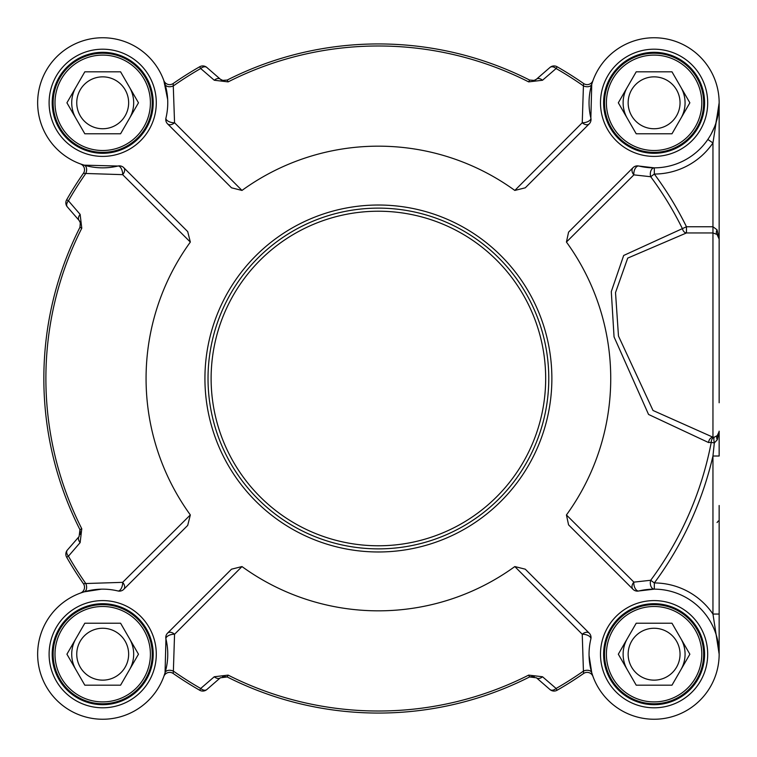 <?xml version="1.0" encoding="UTF-8"?>
<svg xmlns="http://www.w3.org/2000/svg" width="757" height="757" viewBox="0 0 757 757"><rect width="100%" height="100%" fill="white"/><g stroke="black" fill="none" stroke-linecap="round" stroke-linejoin="round"><path stroke-width="1.14" d="M208.024 378.5A170.372 170.372 0 0 0 378.396 548.872A170.372 170.372 0 0 0 548.778 378.5A170.372 170.372 0 0 0 378.396 208.128A170.372 170.372 0 0 0 208.024 378.5M589.211 123.874A6.198 6.198 0 0 0 590.857 118.045L591.747 84.254A6.198 4.031 16.6 0 1 583.429 85.891L582.247 122.738A6.198 4.135 -135 0 0 589.211 123.874L525.282 187.812L514.817 190.433A232.333 232.333 0 0 0 241.985 190.433L174.555 122.738L173.192 83.516A359.338 359.338 0 0 1 199.687 66.758A359.338 359.338 0 0 0 173.192 83.516A6.198 6.198 0 0 1 163.862 80.649A6.198 6.198 0 0 0 173.192 83.516M241.985 190.433L231.519 187.812L167.581 123.874A6.198 4.135 135 0 0 174.555 122.738A6.198 3 13.6 0 1 168.423 121.347A6.198 3 13.6 0 1 165.944 118.045A65.055 65.055 0 0 0 107.825 37.954A65.055 65.055 0 0 0 37.85 107.929A65.055 65.055 0 0 0 117.941 166.038A6.198 3 -103.6 0 1 121.243 168.527A6.198 3 -103.6 0 1 122.643 174.649A6.198 4.135 135 0 0 123.779 167.685A6.198 6.198 0 0 0 117.941 166.038L84.15 165.158A6.198 4.031 -73.4 0 1 85.787 173.476L122.643 174.649L190.338 242.079A232.333 232.333 0 0 0 190.338 514.921L122.643 582.351A6.198 3 -76.4 0 1 121.243 588.473A6.198 3 -76.4 0 1 117.941 590.962A65.055 65.055 0 0 0 37.85 649.071A65.055 65.055 0 0 0 107.825 719.046A65.055 65.055 0 0 0 165.944 638.955A6.198 3 166.4 0 1 168.423 635.653A6.198 3 166.4 0 1 174.555 634.262A6.198 4.135 45 0 0 167.581 633.126A6.198 6.198 0 0 0 165.944 638.955L165.054 672.746A6.198 4.031 -163.4 0 1 173.372 671.109L174.555 634.262L241.985 566.567A232.333 232.333 0 0 0 514.817 566.567L582.247 634.262A6.198 3 -166.4 0 1 588.369 635.653A6.198 3 -166.4 0 1 590.857 638.955A65.055 65.055 0 0 0 648.976 719.046A65.055 65.055 0 0 0 718.951 649.071A65.055 65.055 0 0 0 638.851 590.962A6.198 3.378 76.4 0 1 635.161 588.416A6.198 3.378 76.4 0 1 633.883 582.133A6.198 4.485 -45 0 0 633.022 589.315A6.198 6.198 0 0 0 638.851 590.962L654.303 589.145A6.198 4.012 90.2 0 1 650.708 580.269L633.883 582.133L566.435 514.959A232.333 232.333 0 0 0 566.435 242.041L568.573 232.134L633.022 167.685A6.198 4.485 -135 0 0 633.883 174.867L650.708 176.731A6.198 4.012 89.8 0 1 654.303 167.855L638.851 166.038A6.198 6.198 0 0 0 633.022 167.685M167.581 633.126L231.519 569.188L241.985 566.567M214.278 80.242A6.198 4.003 -49 0 1 220.344 79.201L206.831 67.458A6.198 6.198 0 0 0 199.687 66.758L200.7 68.527L214.278 80.242L228.131 81.879A332.512 332.512 0 0 1 528.66 81.879L542.523 80.242L556.102 68.527A357.295 357.295 0 0 1 583.429 85.891L583.609 83.516A359.338 359.338 0 0 0 557.114 66.758A6.198 6.198 0 0 0 549.97 67.458L536.448 79.201L534.328 80.412L529.588 80.053A334.556 334.556 0 0 0 227.214 80.053L222.492 80.422L220.344 79.201L206.831 67.458A6.198 6.198 0 0 0 199.687 66.758M190.338 514.921L187.708 525.386L123.779 589.315A6.198 4.135 45 0 0 122.643 582.351L85.787 583.524A357.295 357.295 0 0 1 68.433 556.196L80.138 542.618A6.198 4.003 -139 0 1 79.106 536.552L67.354 550.074A6.198 6.198 0 0 0 66.654 557.218A359.338 359.338 0 0 0 83.421 583.713L85.787 583.524A6.198 4.031 -106.6 0 1 84.15 591.842L101.457 589.154M80.138 542.618L81.775 528.764A332.512 332.512 0 0 1 81.775 228.236L80.138 214.382L68.433 200.804A357.295 357.295 0 0 1 85.787 173.476L83.421 173.287A359.338 359.338 0 0 0 66.654 199.782A6.198 6.198 0 0 0 67.354 206.926L79.106 220.448L80.318 222.567L79.958 227.308A334.556 334.556 0 0 0 79.958 529.692L79.106 536.552L67.354 550.074A6.198 6.198 0 0 0 66.654 557.218A359.338 359.338 0 0 0 83.421 583.713A6.198 6.198 0 0 1 80.545 593.034A6.198 6.198 0 0 0 83.421 583.713M514.817 566.567L525.282 569.188L589.211 633.126A6.198 4.135 -45 0 0 582.247 634.262L583.429 671.109A357.295 357.295 0 0 1 556.102 688.473L542.523 676.758A6.198 4.003 131 0 1 536.448 677.799L549.97 689.542A6.198 6.198 0 0 0 557.114 690.242A359.338 359.338 0 0 0 583.609 673.484L583.429 671.109A6.198 4.031 163.4 0 1 591.747 672.746L589.06 655.448M542.523 676.758L528.66 675.121A332.512 332.512 0 0 1 228.131 675.121L214.278 676.758L200.7 688.473A357.295 357.295 0 0 1 173.372 671.109L173.192 673.484A359.338 359.338 0 0 0 199.687 690.242A6.198 6.198 0 0 0 206.831 689.542L220.344 677.799L227.214 676.947A334.556 334.556 0 0 0 529.588 676.947L536.448 677.799M719.15 402.762L719.15 239.098L717.049 229.806L712.952 226.759L686.476 226.759A343.423 343.423 0 0 0 654.322 174.053A71.253 71.253 0 0 0 712.952 142.95L719.15 102.801L719.15 239.098A6.198 6.198 0 0 0 717.049 234.452L719.15 239.098M707.833 139.458L712.952 142.95L712.952 232.948L686.476 232.948L686.476 226.759L623.683 255.469L611.296 291.577L614.05 336.884L648.55 414.448L708.533 442.533L711.249 442.362A6.198 4.334 78.9 0 1 714.315 437.168L712.952 437.205L653.017 410.483L618.478 336.042L615.517 292.59L627.704 258.118L686.476 232.948A6.198 4.296 88.4 0 1 682.436 228.746A338.918 338.918 0 0 0 650.708 176.731L654.322 174.053L654.303 167.855M566.435 242.041L633.883 174.867A6.198 3.378 103.6 0 1 635.161 168.584A6.198 3.378 103.6 0 1 638.851 166.038A65.055 65.055 0 0 0 718.951 107.929A65.055 65.055 0 0 0 648.976 37.954A65.055 65.055 0 0 0 590.857 118.045A6.198 3 -13.6 0 1 588.369 121.347A6.198 3 -13.6 0 1 582.247 122.738L514.817 190.433M719.15 654.199L719.15 614.05L712.952 614.05A71.253 71.253 0 0 0 654.322 582.947L650.708 580.269A338.918 338.918 0 0 0 711.249 442.362L714.315 442.949L712.952 456.017L712.952 614.05L719.15 654.199L719.15 505.506M633.022 589.315L568.573 524.866L566.435 514.959M719.131 104.229L715.867 123.211M714.476 127.015L711.097 134.159M591.747 84.254L592.968 80.554A6.198 6.198 0 0 1 592.93 80.649A6.198 6.198 0 0 0 592.968 80.554A6.198 6.198 0 0 1 592.93 80.649L592.93 80.649A6.198 6.198 0 0 1 583.609 83.516A359.338 359.338 0 0 0 557.114 66.758A6.198 6.198 0 0 0 549.97 67.458A6.198 4.022 49 0 1 556.102 68.527L557.114 66.758M163.881 80.677A6.198 6.198 0 0 1 163.834 80.554A6.198 6.198 0 0 0 163.862 80.649A6.198 6.198 0 0 1 163.834 80.554L167.666 99.498M84.15 165.158L80.45 163.928A6.198 6.198 0 0 1 80.545 163.966A6.198 6.198 0 0 0 80.45 163.928A6.198 6.198 0 0 1 80.545 163.966L80.545 163.966A6.198 6.198 0 0 1 83.421 173.287A359.338 359.338 0 0 0 66.654 199.782A6.198 6.198 0 0 0 67.354 206.926A6.198 4.022 -41 0 1 68.433 200.804L66.654 199.782A6.198 6.198 0 0 0 67.354 206.926M165.054 84.254A6.198 4.031 -16.6 0 0 173.372 85.891A357.295 357.295 0 0 1 200.7 68.527A6.198 4.022 -49 0 1 206.831 67.458M536.448 79.201A6.198 6.198 0 0 1 533.836 80.554L536.439 79.211A6.198 4.003 49 0 1 542.523 80.242M165.944 118.045A6.198 6.198 0 0 0 167.581 123.874M80.583 593.024A6.198 6.198 0 0 1 80.45 593.072A6.198 6.198 0 0 0 80.545 593.034A6.198 6.198 0 0 1 80.45 593.072L84.15 591.842M165.054 672.746L163.834 676.446A6.198 6.198 0 0 1 163.862 676.351A6.198 6.198 0 0 0 163.834 676.446A6.198 6.198 0 0 1 163.862 676.351L163.862 676.351A6.198 6.198 0 0 1 173.192 673.484A359.338 359.338 0 0 0 199.687 690.242A6.198 6.198 0 0 0 206.831 689.542A6.198 4.022 -131 0 1 200.7 688.473L199.687 690.242M123.779 167.685L187.708 231.614L190.338 242.079M66.654 557.218L68.433 556.196A6.198 4.022 -139 0 1 67.354 550.074M79.106 220.448A6.198 6.198 0 0 1 80.45 223.06L79.106 220.448A6.198 4.003 -41 0 1 80.138 214.382M117.941 590.962A6.198 6.198 0 0 0 123.779 589.315M557.114 690.242L556.102 688.473A6.198 4.022 131 0 1 549.97 689.542A6.198 6.198 0 0 0 557.114 690.242A359.338 359.338 0 0 0 583.609 673.484A6.198 6.198 0 0 1 592.93 676.351L592.93 676.351A6.198 6.198 0 0 1 592.968 676.446A6.198 6.198 0 0 0 592.92 676.323A6.198 6.198 0 0 1 592.968 676.446L591.747 672.746M220.344 677.799A6.198 4.003 -131 0 1 214.278 676.758M590.857 638.955A6.198 6.198 0 0 0 589.211 633.126M704.587 654.199A50.492 50.492 0 0 1 654.095 704.691A50.492 50.492 0 0 1 603.603 654.199A50.492 50.492 0 0 1 654.095 603.707A50.492 50.492 0 0 1 704.587 654.199A50.492 50.492 0 0 1 654.095 704.691A50.492 50.492 0 0 1 603.603 654.199A50.492 50.492 0 0 0 654.095 704.691A50.492 50.492 0 0 0 704.587 654.199M153.198 102.801A50.492 50.492 0 0 1 102.697 153.293A50.492 50.492 0 0 1 52.205 102.801A50.492 50.492 0 0 1 102.697 52.309A50.492 50.492 0 0 1 153.198 102.801A50.492 50.492 0 0 1 102.697 153.293A50.492 50.492 0 0 1 52.205 102.801A50.492 50.492 0 0 0 102.697 153.293A50.492 50.492 0 0 0 153.198 102.801M704.587 102.801A50.492 50.492 0 0 1 654.095 153.293A50.492 50.492 0 0 1 603.603 102.801A50.492 50.492 0 0 1 654.095 52.309A50.492 50.492 0 0 1 704.587 102.801A50.492 50.492 0 0 1 654.095 153.293A50.492 50.492 0 0 1 603.603 102.801A50.492 50.492 0 0 0 654.095 153.293A50.492 50.492 0 0 0 704.587 102.801M153.198 654.199A50.492 50.492 0 0 1 102.697 704.691A50.492 50.492 0 0 1 52.205 654.199A50.492 50.492 0 0 1 102.697 603.707A50.492 50.492 0 0 1 153.198 654.199A50.492 50.492 0 0 1 102.697 704.691A50.492 50.492 0 0 1 52.205 654.199A50.492 50.492 0 0 0 102.697 704.691A50.492 50.492 0 0 0 153.198 654.199M654.303 589.145L654.322 582.947A343.423 343.423 0 0 0 712.952 456.017L719.15 456.017L719.15 431.159A6.198 6.198 0 0 1 717.295 435.587L714.315 437.168A6.198 1.277 77.7 0 0 714.315 442.949L717.295 439.789L719.15 431.159A6.198 6.198 0 0 1 717.295 435.587A6.198 3.435 -134.4 0 0 717.295 439.789M719.141 431.556L717.295 435.587M708.533 442.533A6.198 4.485 93.3 0 1 712.952 437.205L712.952 232.948L717.049 234.452A6.198 3.416 -48.6 0 1 717.049 229.806M150.406 654.199A47.7 47.7 0 0 0 102.697 606.489A47.7 47.7 0 0 0 54.996 654.199A47.7 47.7 0 0 0 102.697 701.9A47.7 47.7 0 0 0 150.406 654.199M120.581 623.219L138.474 654.199L120.581 685.18L84.812 685.18L66.928 654.199L84.812 623.219L120.581 623.219M152.261 654.199A49.565 49.565 0 0 0 102.697 604.635A49.565 49.565 0 0 0 53.132 654.199A49.565 49.565 0 0 0 102.697 703.764A49.565 49.565 0 0 0 152.261 654.199M129.532 669.69A30.98 30.98 0 0 0 129.532 638.709M75.87 638.709A30.98 30.98 0 0 0 75.87 669.69A30.98 30.98 0 0 1 73.155 663.511M128.643 654.199A25.946 25.946 0 0 0 102.697 628.253A25.946 25.946 0 0 0 76.75 654.199A25.946 25.946 0 0 0 102.697 680.146A25.946 25.946 0 0 0 128.643 654.199M701.805 654.199A47.7 47.7 0 0 0 654.095 606.489A47.7 47.7 0 0 0 606.395 654.199A47.7 47.7 0 0 0 654.095 701.9A47.7 47.7 0 0 0 701.805 654.199M671.979 623.219L689.864 654.199L671.979 685.18L636.211 685.18L618.327 654.199L636.211 623.219L671.979 623.219M703.66 654.199A49.565 49.565 0 0 0 654.095 604.635A49.565 49.565 0 0 0 604.531 654.199A49.565 49.565 0 0 0 654.095 703.764A49.565 49.565 0 0 0 703.66 654.199M680.922 669.69A30.98 30.98 0 0 0 680.922 638.709M624.553 644.879A30.98 30.98 0 0 1 627.269 638.709A30.98 30.98 0 0 0 627.269 669.69M680.041 654.199A25.946 25.946 0 0 0 654.095 628.253A25.946 25.946 0 0 0 628.149 654.199A25.946 25.946 0 0 0 654.095 680.146A25.946 25.946 0 0 0 680.041 654.199M701.805 102.801A47.7 47.7 0 0 0 654.095 55.1A47.7 47.7 0 0 0 606.395 102.801A47.7 47.7 0 0 0 654.095 150.511A47.7 47.7 0 0 0 701.805 102.801M671.979 71.82L689.864 102.801L671.979 133.781L636.211 133.781L618.327 102.801L636.211 71.82L671.979 71.82M703.66 102.801A49.565 49.565 0 0 0 654.095 53.236A49.565 49.565 0 0 0 604.531 102.801A49.565 49.565 0 0 0 654.095 152.365A49.565 49.565 0 0 0 703.66 102.801M680.922 118.291A30.98 30.98 0 0 0 680.922 87.31M627.269 87.31A30.98 30.98 0 0 0 627.269 118.291A30.98 30.98 0 0 1 624.553 112.121M680.041 102.801A25.946 25.946 0 0 0 654.095 76.854A25.946 25.946 0 0 0 628.149 102.801A25.946 25.946 0 0 0 654.095 128.747A25.946 25.946 0 0 0 680.041 102.801M150.406 102.801A47.7 47.7 0 0 0 102.697 55.1A47.7 47.7 0 0 0 54.996 102.801A47.7 47.7 0 0 0 102.697 150.511A47.7 47.7 0 0 0 150.406 102.801M120.581 71.82L138.474 102.801L120.581 133.781L84.812 133.781L66.928 102.801L84.812 71.82L120.581 71.82M152.261 102.801A49.565 49.565 0 0 0 102.697 53.236A49.565 49.565 0 0 0 53.132 102.801A49.565 49.565 0 0 0 102.697 152.365A49.565 49.565 0 0 0 152.261 102.801M129.532 118.291A30.98 30.98 0 0 0 129.532 87.31M73.155 93.49A30.98 30.98 0 0 1 75.87 87.31A30.98 30.98 0 0 0 75.87 118.291M128.643 102.801A25.946 25.946 0 0 0 102.697 76.854A25.946 25.946 0 0 0 76.75 102.801A25.946 25.946 0 0 0 102.697 128.747A25.946 25.946 0 0 0 128.643 102.801M228.131 675.121L227.214 676.947L223.173 676.398M533.836 676.446L529.588 676.947L528.66 675.121M81.775 228.236L79.987 227.251M80.45 533.94L79.958 529.692L81.775 528.764M528.66 81.879L529.645 80.081M220.353 79.211L223.183 80.602A6.198 6.198 0 0 1 220.344 79.201M719.15 267.505L719.15 260.787M719.15 217.42L719.15 180.242M719.15 124.489L719.15 102.801M545.674 378.5A167.278 167.278 0 0 1 378.396 545.778A167.278 167.278 0 0 1 211.118 378.5A167.278 167.278 0 0 1 378.396 211.222A167.278 167.278 0 0 1 545.674 378.5M222.492 676.578L227.214 676.947A334.556 334.556 0 0 0 529.588 676.947L534.328 676.588M80.318 222.567L79.958 227.308A334.556 334.556 0 0 0 79.958 529.692L80.318 534.433M534.328 80.412L529.588 80.053A334.556 334.556 0 0 0 227.214 80.053L228.131 81.879M583.609 83.516A6.198 6.198 0 0 0 592.93 80.649L592.589 81.614M83.421 173.287A6.198 6.198 0 0 0 80.545 163.966L81.51 164.316M173.192 673.484A6.198 6.198 0 0 0 163.862 676.351L164.212 675.386M592.589 675.386L592.93 676.351A6.198 6.198 0 0 0 583.609 673.484M707.691 654.199A53.586 53.586 0 0 0 627.298 607.786A53.586 53.586 0 0 0 627.298 700.613A53.586 53.586 0 0 0 707.691 654.199M156.292 102.801A53.586 53.586 0 0 0 75.908 56.387A53.586 53.586 0 0 0 75.908 149.214A53.586 53.586 0 0 0 156.292 102.801M707.691 102.801A53.586 53.586 0 0 0 627.298 56.387A53.586 53.586 0 0 0 627.298 149.214A53.586 53.586 0 0 0 707.691 102.801M156.292 654.199A53.586 53.586 0 0 0 75.908 607.786A53.586 53.586 0 0 0 75.908 700.613A53.586 53.586 0 0 0 156.292 654.199M551.872 378.5A173.476 173.476 0 0 0 378.396 205.024A173.476 173.476 0 0 0 204.929 378.5A173.476 173.476 0 0 0 378.396 551.976A173.476 173.476 0 0 0 551.872 378.5M719.15 103.548L719.15 102.99M718.525 111.809L716.51 121.139M227.214 80.053L222.492 80.422M163.862 80.649L164.212 81.614M80.545 593.034L81.51 592.684M718.999 432.521L718.384 434.158M717.049 522.548L718.308 520.996"/></g></svg>
